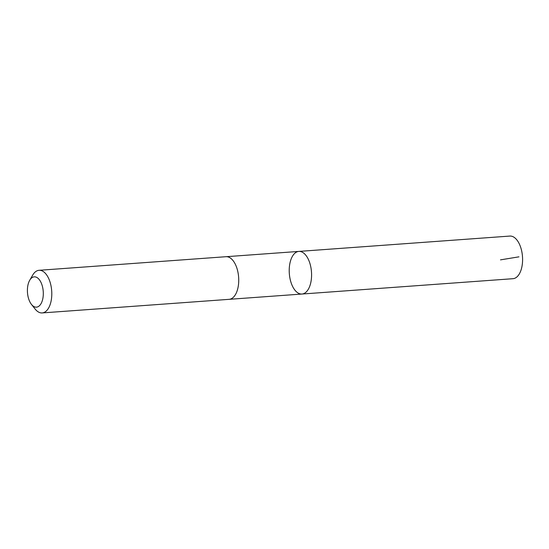 <?xml version="1.0" encoding="UTF-8"?>
<svg xmlns="http://www.w3.org/2000/svg" width="549" height="549" viewBox="0 0 549 549"><rect width="100%" height="100%" fill="white"/><g stroke="black" fill="none" stroke-linecap="round" stroke-linejoin="round"><path stroke-width="0.82" d="M309.862 263.252A21.37 11.104 85.8 0 1 301.95 294.038A21.37 11.104 85.8 0 1 289.323 273.532A21.37 11.104 85.8 0 1 298.848 251.415A21.37 11.104 85.8 0 1 309.862 263.252A21.37 11.104 85.8 0 1 301.95 294.038L512.958 278.7A21.37 11.104 -94.2 0 0 520.871 247.908A21.37 11.104 -94.2 0 0 509.863 236.07L298.848 251.415A21.37 11.104 85.8 0 1 309.862 263.252M31.444 304.386L35.115 309.025A21.37 11.104 -94.2 0 0 42.163 312.93L229.105 299.335A21.37 11.104 -94.2 0 0 238.63 277.218A21.37 11.104 -94.2 0 0 226.003 256.706L39.068 270.3A21.37 11.104 -94.2 0 0 32.652 275.179L29.694 280.306A15.2 7.899 -94.2 0 0 28.623 298.738A15.2 7.899 -94.2 0 0 31.444 304.386A15.2 7.899 -94.2 0 0 41.909 301.813A15.2 7.899 -94.2 0 0 40.42 281.335A15.2 7.899 -94.2 0 0 29.694 280.306M42.163 312.93A21.37 11.104 -94.2 0 0 51.688 290.812A21.37 11.104 -94.2 0 0 39.068 270.3M500.489 259.862L518.956 256.836M229.269 299.322L301.95 294.038M226.167 256.699L298.848 251.415"/></g></svg>
